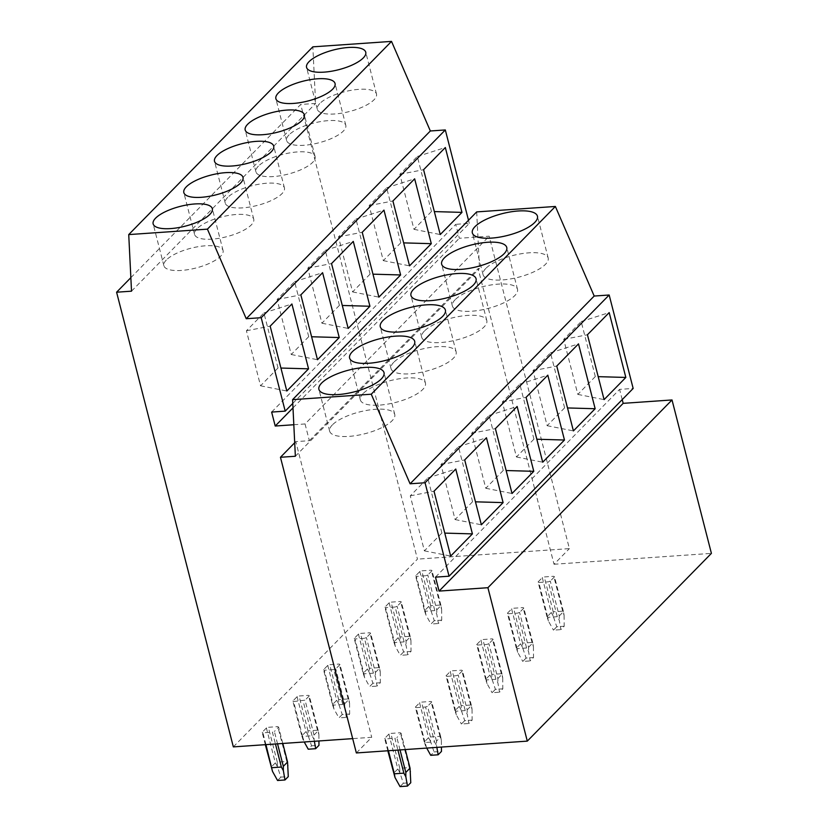 <?xml version="1.0" encoding="UTF-8"?>
<svg xmlns="http://www.w3.org/2000/svg" width="828" height="828" viewBox="0 0 828 828"><rect width="100%" height="100%" fill="white"/><g stroke="black" fill="none" stroke-linecap="round" stroke-linejoin="round"><path stroke-width="0.62" stroke-dasharray="4.14 3.1" d="M130.855 277.67L300.709 104.463L315.623 103.428L312.839 46.844M233.341 746.887L417.447 559.138L300.709 104.463M131.517 291.177L315.623 103.428M271.636 412.075L455.742 224.326L459.323 238.278L489.172 236.208L569.385 548.622L417.447 559.138M292.77 403.422L469.31 223.384L455.742 224.326M292.988 407.894L459.323 238.278M293.816 424.733L305.056 423.957L489.172 236.208M356.361 752.952L371.71 737.303L352.687 738.628M294.706 442.742L295.793 441.634L371.71 737.303M305.056 423.957L309.361 440.693L295.793 441.634M309.361 440.693L478.118 268.593L554.035 564.261L569.385 548.622M295.368 456.249L479.484 268.5L478.118 268.593M554.035 564.261L711.407 553.373M468.503 220.258L469.31 223.384M476.69 211.906L479.484 268.5M435.487 577.137L619.592 389.388L633.161 388.456M622.221 399.613L619.592 389.388M332.37 424.909A33.606 11.219 -14.4 0 0 329.658 431.202A33.606 11.219 -14.4 0 0 356.785 435.445A33.606 11.219 -14.4 0 0 392.058 420.779A33.606 11.219 -14.4 0 0 394.759 414.486A33.606 11.219 -14.4 0 0 367.632 410.233A33.606 11.219 -14.4 0 0 332.37 424.909M166.345 259.992A30.553 10.195 -14.4 0 0 163.882 265.716A30.553 10.195 -14.4 0 0 188.546 269.576A30.553 10.195 -14.4 0 0 220.61 256.235A30.553 10.195 -14.4 0 0 223.063 250.511A30.553 10.195 -14.4 0 0 198.399 246.651A30.553 10.195 -14.4 0 0 166.345 259.992M441.893 533.035L424.402 550.858L410.274 495.848L427.765 478.015L441.893 533.035L444.771 533.108M278.032 367.963L260.551 385.796L246.423 330.776L263.915 312.953L278.032 367.963L280.92 368.046M410.274 495.848L434.017 491.221M427.765 478.015L455.762 469.041M424.402 550.858L450.67 556.074M246.423 330.776L270.166 326.16M263.915 312.953L291.911 303.979M260.551 385.796L286.819 391.013M363.047 393.611A33.606 11.219 -14.4 0 0 360.346 399.903A33.606 11.219 -14.4 0 0 387.473 404.157A33.606 11.219 -14.4 0 0 422.735 389.481A33.606 11.219 -14.4 0 0 425.447 383.188A33.606 11.219 -14.4 0 0 398.32 378.945A33.606 11.219 -14.4 0 0 363.047 393.611M197.023 228.704A30.553 10.195 -14.4 0 0 194.57 234.417A30.553 10.195 -14.4 0 0 219.234 238.288A30.553 10.195 -14.4 0 0 251.288 224.947A30.553 10.195 -14.4 0 0 253.751 219.223A30.553 10.195 -14.4 0 0 229.087 215.363A30.553 10.195 -14.4 0 0 197.023 228.704M472.571 501.737L455.089 519.57L440.962 464.549L458.443 446.727L472.571 501.737L475.458 501.82M308.72 336.675L291.239 354.508L277.111 299.488L294.592 281.655L308.72 336.675L311.607 336.758M440.962 464.549L464.705 459.933M458.443 446.727L486.45 437.753M455.089 519.57L481.358 524.786M277.111 299.488L300.854 294.861M294.592 281.655L322.599 272.691M291.239 354.508L317.497 359.714M393.735 362.322A33.606 11.219 -14.4 0 0 391.033 368.615A33.606 11.219 -14.4 0 0 418.161 372.869A33.606 11.219 -14.4 0 0 453.423 358.193A33.606 11.219 -14.4 0 0 456.135 351.9A33.606 11.219 -14.4 0 0 428.997 347.646A33.606 11.219 -14.4 0 0 393.735 362.322M227.71 197.406A30.553 10.195 -14.4 0 0 225.247 203.129A30.553 10.195 -14.4 0 0 249.911 206.99A30.553 10.195 -14.4 0 0 281.975 193.648A30.553 10.195 -14.4 0 0 284.439 187.935A30.553 10.195 -14.4 0 0 259.775 184.075A30.553 10.195 -14.4 0 0 227.71 197.406M503.258 470.449L485.777 488.282L471.649 433.261L489.131 415.428L503.258 470.449L506.146 470.532M339.408 305.387L321.916 323.21L307.799 268.2L325.28 250.366L339.408 305.387L342.285 305.47M471.649 433.261L495.382 428.635M489.131 415.428L517.127 406.465M485.777 488.282L512.035 493.488M307.799 268.2L331.531 263.573M325.28 250.366L353.277 241.403M321.916 323.21L348.184 328.426M424.422 331.034A33.606 11.219 -14.4 0 0 421.711 337.327A33.606 11.219 -14.4 0 0 448.848 341.571A33.606 11.219 -14.4 0 0 484.111 326.905A33.606 11.219 -14.4 0 0 486.812 320.612A33.606 11.219 -14.4 0 0 459.685 316.358A33.606 11.219 -14.4 0 0 424.422 331.034M258.398 166.117A30.553 10.195 -14.4 0 0 255.935 171.841A30.553 10.195 -14.4 0 0 280.599 175.702A30.553 10.195 -14.4 0 0 312.663 162.36A30.553 10.195 -14.4 0 0 315.116 156.637A30.553 10.195 -14.4 0 0 290.452 152.776A30.553 10.195 -14.4 0 0 258.398 166.117M533.946 439.161L516.455 456.984L502.337 401.973L519.818 384.14L533.946 439.161L536.823 439.233M370.095 274.089L352.604 291.922L338.476 236.901L355.968 219.078L370.095 274.089L372.973 274.171M502.337 401.973L526.07 397.347M519.818 384.14L547.815 375.167M516.455 456.984L542.723 462.2M338.476 236.901L362.219 232.285M355.968 219.078L383.964 210.105M352.604 291.922L378.872 297.138M455.1 299.736A33.606 11.219 -14.4 0 0 452.399 306.029A33.606 11.219 -14.4 0 0 479.526 310.283A33.606 11.219 -14.4 0 0 514.799 295.606A33.606 11.219 -14.4 0 0 517.5 289.314A33.606 11.219 -14.4 0 0 490.373 285.07A33.606 11.219 -14.4 0 0 455.1 299.736M289.086 134.829A30.553 10.195 -14.4 0 0 286.623 140.543A30.553 10.195 -14.4 0 0 311.287 144.414A30.553 10.195 -14.4 0 0 343.341 131.072A30.553 10.195 -14.4 0 0 345.804 125.349A30.553 10.195 -14.4 0 0 321.14 121.488A30.553 10.195 -14.4 0 0 289.086 134.829M564.624 407.862L547.142 425.695L533.015 370.675L550.506 352.852L564.624 407.862L567.511 407.945M400.773 242.801L383.292 260.634L369.164 205.613L386.645 187.78L400.773 242.801L403.66 242.883M533.015 370.675L556.758 366.059M550.506 352.852L578.503 343.879M547.142 425.695L573.411 430.912M369.164 205.613L392.907 200.987M386.645 187.78L414.652 178.817M383.292 260.634L409.549 265.84M485.788 268.448A33.606 11.219 -14.4 0 0 483.086 274.741A33.606 11.219 -14.4 0 0 510.214 278.995A33.606 11.219 -14.4 0 0 545.476 264.318A33.606 11.219 -14.4 0 0 548.188 258.025A33.606 11.219 -14.4 0 0 521.05 253.772A33.606 11.219 -14.4 0 0 485.788 268.448M319.763 103.531A30.553 10.195 -14.4 0 0 317.31 109.255A30.553 10.195 -14.4 0 0 341.974 113.115A30.553 10.195 -14.4 0 0 374.028 99.774A30.553 10.195 -14.4 0 0 376.492 94.061A30.553 10.195 -14.4 0 0 351.828 90.2A30.553 10.195 -14.4 0 0 319.763 103.531M595.311 376.574L577.83 394.407L563.702 339.387L581.184 321.554L595.311 376.574L598.199 376.657M431.46 211.513L413.979 229.335L399.852 174.325L417.333 156.492L431.46 211.513L434.348 211.595M563.702 339.387L587.445 334.76M581.184 321.554L609.191 312.591M577.83 394.407L604.088 399.613M399.852 174.325L423.584 169.699M417.333 156.492L445.329 147.529M413.979 229.335L440.237 234.552M410.678 771.831L409.291 767.608L399.789 768.27L399.831 772.576L403.339 783.226L400.038 786.6M403.339 783.226L410.771 782.719M400.038 749.93L396.86 737.572L394.904 738.286L397.926 750.075M405.275 749.568L401.094 733.266L396.86 737.572M409.291 767.608L400.338 732.739L401.094 733.266M399.789 768.27L390.837 733.401L400.338 732.739M399.831 772.576L397.833 768.974L388.881 734.105L390.837 733.401M388.435 750.737L385.403 738.938L394.904 738.286M397.833 768.974L393.6 773.29M387.825 750.779L384.647 738.421L388.881 734.105M385.403 738.938L384.647 738.421M288.196 765.724L286.798 761.501L277.308 762.164L277.339 766.469L280.858 777.119L277.556 780.493M280.858 777.119L288.279 776.612M277.546 743.823L274.378 731.466L272.412 732.18L275.445 743.968M282.793 743.461L278.601 727.16L274.378 731.466M286.798 761.501L277.846 726.632L278.601 727.16M277.308 762.164L268.355 727.294L277.846 726.632M277.339 766.469L275.341 762.867L266.388 727.998L268.355 727.294M265.943 744.631L262.921 732.842L272.412 732.18M265.333 744.672L262.166 732.314L266.388 727.998M275.341 762.867L271.118 767.183M262.921 732.842L262.166 732.314M426.72 748.088L425.043 742.519L434.534 741.857L436.532 745.459L436.501 741.153L440.724 736.837L441.365 740.532L439.978 736.32L430.477 736.972L430.508 741.288L434.027 751.938L430.726 755.312M434.027 751.938L441.459 751.42M436.501 741.153L427.548 706.284L425.582 706.998L434.534 741.857M436.863 747.384L436.532 745.459M441.365 740.532L441.417 747.063M440.724 736.837L431.771 701.968L427.548 706.284M439.978 736.32L431.026 701.451L431.771 701.968M430.477 736.972L421.524 702.113L431.026 701.451M430.508 741.288L428.521 737.686L419.568 702.817L421.524 702.113M425.043 742.519L416.091 707.65L425.582 706.998M428.521 737.686L424.288 742.002L425.685 746.214M424.288 742.002L415.335 707.133L419.568 702.817M416.091 707.65L415.335 707.133M314.009 735.047L305.056 700.177L293.598 701.544L302.551 736.413L312.052 735.761L314.05 739.352L314.009 735.047L318.242 730.731L318.884 734.426L317.486 730.213L307.995 730.865L308.026 735.181L311.545 745.831L308.233 749.205M311.545 745.831L318.966 745.314M312.052 735.761L303.1 700.892M318.242 730.731L309.289 695.862L305.056 700.177M314.381 741.277L314.05 739.352M318.884 734.426L318.935 740.956M317.486 730.213L308.534 695.344L309.289 695.862M307.995 730.865L299.043 696.006L308.534 695.344M308.026 735.181L306.029 731.579L297.076 696.71L299.043 696.006M302.551 736.413L304.228 741.981M306.029 731.579L301.806 735.895L292.853 701.026L297.076 696.71M301.806 735.895L303.193 740.108M293.598 701.544L292.853 701.026M467.178 709.865L471.411 705.549L472.053 709.244L470.656 705.032L461.165 705.684L461.196 709.989L464.715 720.65L472.136 720.132L468.834 723.506L467.22 714.171L465.222 710.569L456.269 675.7L458.226 674.996L467.178 709.865L467.22 714.171M464.715 720.65L461.403 724.014L468.834 723.506M472.053 709.244L472.136 720.132M471.411 705.549L462.459 670.68L458.226 674.996M470.656 705.032L461.703 670.162L462.459 670.68M461.165 705.684L452.212 670.815L461.703 670.162M461.196 709.989L459.198 706.398L450.246 671.529L452.212 670.815M465.222 710.569L455.731 711.231L456.363 714.926L461.403 724.014M455.731 711.231L446.778 676.362L456.269 675.7M459.198 706.398L454.976 710.703L456.363 714.926M454.976 710.703L446.023 675.834L450.246 671.529M446.778 676.362L446.023 675.834M344.696 703.759L348.919 699.443L349.561 703.138L348.174 698.925L338.673 699.577L338.714 703.883L342.223 714.543L349.654 714.026L346.342 717.4L344.727 708.064L342.74 704.462L333.787 669.593L335.744 668.889L344.696 703.759L344.727 708.064M342.223 714.543L338.921 717.907L346.342 717.4M348.919 699.443L339.977 664.573L335.744 668.889M349.561 703.138L349.654 714.026M348.174 698.925L339.221 664.056L339.977 664.573M338.673 699.577L329.72 664.708L339.221 664.056M338.714 703.883L336.717 700.291L327.764 665.422L329.72 664.708M342.74 704.462L333.239 705.125L324.286 670.256L333.787 669.593M333.239 705.125L333.881 708.82L338.921 717.907M336.717 700.291L332.483 704.597L323.531 669.728L327.764 665.422M332.483 704.597L333.881 708.82M324.286 670.256L323.531 669.728M497.866 678.567L502.099 674.261L502.731 677.956L501.344 673.733L491.842 674.396L491.884 678.701L495.403 689.351L502.824 688.844L499.522 692.208L497.907 682.883L495.91 679.281L486.957 644.412L488.913 643.698L497.866 678.567L497.907 682.883M495.403 689.351L492.091 692.725L499.522 692.208M502.731 677.956L502.824 688.844M502.099 674.261L493.146 639.392L488.913 643.698M501.344 673.733L492.391 638.864L493.146 639.392M491.842 674.396L482.9 639.526L492.391 638.864M491.884 678.701L489.886 675.099L480.933 640.23L482.9 639.526M495.91 679.281L486.409 679.933L487.05 683.628L492.091 692.725M486.409 679.933L477.456 645.074L486.957 644.412M489.886 675.099L485.663 679.415L487.05 683.628M485.663 679.415L476.711 644.546L480.933 640.23M477.456 645.074L476.711 644.546M375.384 672.46L379.607 668.155L380.249 671.85L378.851 667.627L369.36 668.289L369.391 672.595L372.91 683.245L380.342 682.738L377.03 686.101L375.415 676.776L373.418 673.174L364.465 638.305L366.431 637.591L375.384 672.46L375.415 676.776M372.91 683.245L369.609 686.619L377.03 686.101M379.607 668.155L370.654 633.285L366.431 637.591M380.249 671.85L380.342 682.738M378.851 667.627L369.909 632.758L370.654 633.285M369.36 668.289L360.408 633.42L369.909 632.758M369.391 672.595L367.404 668.993L358.452 634.124L360.408 633.42M373.418 673.174L363.927 673.826L354.974 638.968L364.465 638.305M363.927 673.826L364.558 677.521L369.609 686.619M367.404 668.993L363.171 673.309L354.218 638.44L358.452 634.124M363.171 673.309L364.558 677.521M354.974 638.968L354.218 638.44M528.554 647.279L532.777 642.963L533.418 646.658L532.031 642.445L522.53 643.097L522.571 647.413L526.08 658.063L533.511 657.546L530.199 660.92L528.585 651.584L526.587 647.993L517.635 613.124L519.601 612.409L528.554 647.279L528.585 651.584M526.08 658.063L522.779 661.437L530.199 660.92M533.418 646.658L533.511 657.546M532.777 642.963L523.824 608.094L519.601 612.409M532.031 642.445L523.079 607.576L523.824 608.094M522.53 643.097L513.577 608.238L523.079 607.576M522.571 647.413L520.574 643.811L511.621 608.942L513.577 608.238M526.587 647.993L517.096 648.645L517.738 652.34L522.779 661.437M517.096 648.645L508.144 613.776L517.635 613.124M520.574 643.811L516.341 648.127L517.738 652.34M516.341 648.127L507.388 613.258L511.621 608.942M508.144 613.776L507.388 613.258M406.062 641.172L410.295 636.856L410.936 640.551L409.539 636.339L400.048 636.991L400.079 641.307L403.598 651.957L411.019 651.439L407.718 654.813L406.103 645.478L404.105 641.886L395.153 607.017L397.109 606.303L406.062 641.172L406.103 645.478M403.598 651.957L400.286 655.331L407.718 654.813M410.295 636.856L401.342 601.987L397.109 606.303M410.936 640.551L411.019 651.439M409.539 636.339L400.586 601.47L401.342 601.987M400.048 636.991L391.095 602.132L400.586 601.47M400.079 641.307L398.082 637.705L389.129 602.836L391.095 602.132M404.105 641.886L394.604 642.538L385.651 607.669L395.153 607.017M394.604 642.538L395.246 646.233L400.286 655.331M398.082 637.705L393.859 642.021L384.906 607.152L389.129 602.836M393.859 642.021L395.246 646.233M385.651 607.669L384.906 607.152M559.242 615.991L563.464 611.675L564.106 615.37L562.709 611.157L553.218 611.809L553.249 616.115L556.768 626.775L564.189 626.258L560.887 629.632L559.273 620.296L557.275 616.694L548.322 581.825L550.289 581.121L559.242 615.991L559.273 620.296M556.768 626.775L553.466 630.139L560.887 629.632M564.106 615.37L564.189 626.258M563.464 611.675L554.512 576.805L550.289 581.121M562.709 611.157L553.756 576.288L554.512 576.805M553.218 611.809L544.265 576.94L553.756 576.288M553.249 616.115L551.251 612.523L542.299 577.654L544.265 576.94M557.275 616.694L547.784 617.357L548.415 621.052L553.466 630.139M547.784 617.357L538.831 582.488L548.322 581.825M551.251 612.523L547.029 616.829L548.415 621.052M547.029 616.829L538.076 581.96L542.299 577.654M538.831 582.488L538.076 581.96M436.749 609.884L440.982 605.568L441.614 609.263L440.227 605.051L430.726 605.703L430.767 610.008L434.286 620.669L441.707 620.151L438.395 623.525L436.78 614.19L434.793 610.588L425.84 575.719L427.797 575.015L436.749 609.884L436.78 614.19M434.286 620.669L430.974 624.033L438.395 623.525M440.982 605.568L432.03 570.699L427.797 575.015M441.614 609.263L441.707 620.151M440.227 605.051L431.274 570.181L432.03 570.699M430.726 605.703L421.773 570.834L431.274 570.181M430.767 610.008L428.769 606.417L419.817 571.548L421.773 570.834M434.793 610.588L425.292 611.25L416.339 576.381L425.84 575.719M425.292 611.25L425.934 614.945L430.974 624.033M428.769 606.417L424.536 610.722L415.584 575.853L419.817 571.548M424.536 610.722L425.934 614.945M416.339 576.381L415.584 575.853M329.658 431.202L318.915 389.357M394.759 414.486L384.016 372.641M163.882 265.716L153.139 223.87M223.063 250.511L212.32 208.677M360.346 399.903L349.602 358.069M425.447 383.188L414.704 341.353M194.57 234.417L183.826 192.582M253.751 219.223L243.008 177.389M391.033 368.615L380.29 326.77M456.135 351.9L445.392 310.055M225.247 203.129L214.514 161.284M284.439 187.935L273.695 146.09M421.711 337.327L410.967 295.482M486.812 320.612L476.069 278.767M255.935 171.841L245.191 129.996M315.116 156.637L304.373 114.802M452.399 306.029L441.655 264.194M517.5 289.314L506.757 247.479M286.623 140.543L275.879 98.708M345.804 125.349L335.061 83.514M483.086 274.741L472.343 232.896M548.188 258.025L537.444 216.18M317.31 109.255L306.567 67.41M376.492 94.061L365.748 52.216"/><path stroke-width="1.24" d="M280.454 457.273L295.368 456.249L292.584 399.655L371.265 394.211L410.088 483.79L425.064 482.755L449.055 576.205L435.487 577.137L439.068 591.088L487.909 587.704L527.291 741.122L356.361 752.952L280.454 457.273L294.706 442.742M352.687 738.628L233.341 746.887L116.593 292.212L130.855 277.67M116.593 292.212L131.517 291.177L128.733 234.593L312.839 46.844L391.52 41.4L430.343 130.979L445.319 129.944L468.503 220.258M128.733 234.593L207.414 229.149L246.237 318.728L430.343 130.979M207.414 229.149L391.52 41.4M246.237 318.728L261.203 317.693L445.319 129.944M261.203 317.693L285.205 411.133L292.77 403.422M285.205 411.133L271.636 412.075L275.217 426.027L292.988 407.894M275.217 426.027L293.816 424.733M527.291 741.122L711.407 553.373L672.015 399.955L623.173 403.339L622.221 399.613M487.909 587.704L672.015 399.955M292.584 399.655L476.69 211.906L555.371 206.462L371.265 394.211M410.088 483.79L594.193 296.041L555.371 206.462M425.064 482.755L609.17 295.006L594.193 296.041M449.055 576.205L633.161 388.456L609.17 295.006M439.068 591.088L623.173 403.339M321.626 383.064A33.606 11.219 -14.4 0 0 318.915 389.357A33.606 11.219 -14.4 0 0 346.042 393.611A33.606 11.219 -14.4 0 0 381.315 378.934A33.606 11.219 -14.4 0 0 384.016 372.641A33.606 11.219 -14.4 0 0 356.889 368.388A33.606 11.219 -14.4 0 0 321.626 383.064M155.602 218.147A30.553 10.195 -14.4 0 0 153.139 223.87A30.553 10.195 -14.4 0 0 177.803 227.731A30.553 10.195 -14.4 0 0 209.867 214.4A30.553 10.195 -14.4 0 0 212.32 208.677A30.553 10.195 -14.4 0 0 187.656 204.816A30.553 10.195 -14.4 0 0 155.602 218.147M434.017 491.221L455.762 469.041L472.415 533.894L450.67 556.074L434.017 491.221M444.771 533.108L472.415 533.894M270.166 326.16L291.911 303.979L308.565 368.833L286.819 391.013L270.166 326.16M280.92 368.046L308.565 368.833M352.304 351.776A33.606 11.219 -14.4 0 0 349.602 358.069A33.606 11.219 -14.4 0 0 376.73 362.312A33.606 11.219 -14.4 0 0 411.992 347.646A33.606 11.219 -14.4 0 0 414.704 341.353A33.606 11.219 -14.4 0 0 387.576 337.099A33.606 11.219 -14.4 0 0 352.304 351.776M186.279 186.859A30.553 10.195 -14.4 0 0 183.826 192.582A30.553 10.195 -14.4 0 0 208.49 196.443A30.553 10.195 -14.4 0 0 240.544 183.102A30.553 10.195 -14.4 0 0 243.008 177.389A30.553 10.195 -14.4 0 0 218.344 173.518A30.553 10.195 -14.4 0 0 186.279 186.859M464.705 459.933L486.45 437.753L503.103 502.606L481.358 524.786L464.705 459.933M475.458 501.82L503.103 502.606M300.854 294.861L322.599 272.691L339.242 337.545L317.497 359.714L300.854 294.861M311.607 336.758L339.242 337.545M382.991 320.477A33.606 11.219 -14.4 0 0 380.29 326.77A33.606 11.219 -14.4 0 0 407.417 331.024A33.606 11.219 -14.4 0 0 442.68 316.348A33.606 11.219 -14.4 0 0 445.392 310.055A33.606 11.219 -14.4 0 0 418.254 305.811A33.606 11.219 -14.4 0 0 382.991 320.477M216.967 155.571A30.553 10.195 -14.4 0 0 214.514 161.284A30.553 10.195 -14.4 0 0 239.168 165.155A30.553 10.195 -14.4 0 0 271.232 151.814A30.553 10.195 -14.4 0 0 273.695 146.09A30.553 10.195 -14.4 0 0 249.031 142.23A30.553 10.195 -14.4 0 0 216.967 155.571M495.382 428.635L517.127 406.465L533.781 471.318L512.035 493.488L495.382 428.635M506.146 470.532L533.781 471.318M331.531 263.573L353.277 241.403L369.93 306.256L348.184 328.426L331.531 263.573M342.285 305.47L369.93 306.256M413.679 289.189A33.606 11.219 -14.4 0 0 410.967 295.482A33.606 11.219 -14.4 0 0 438.105 299.736A33.606 11.219 -14.4 0 0 473.368 285.06A33.606 11.219 -14.4 0 0 476.069 278.767A33.606 11.219 -14.4 0 0 448.942 274.513A33.606 11.219 -14.4 0 0 413.679 289.189M247.655 124.272A30.553 10.195 -14.4 0 0 245.191 129.996A30.553 10.195 -14.4 0 0 269.856 133.857A30.553 10.195 -14.4 0 0 301.92 120.526A30.553 10.195 -14.4 0 0 304.373 114.802A30.553 10.195 -14.4 0 0 279.709 110.942A30.553 10.195 -14.4 0 0 247.655 124.272M526.07 397.347L547.815 375.167L564.468 440.02L542.723 462.2L526.07 397.347M536.823 439.233L564.468 440.02M362.219 232.285L383.964 210.105L400.617 274.958L378.872 297.138L362.219 232.285M372.973 274.171L400.617 274.958M444.357 257.901A33.606 11.219 -14.4 0 0 441.655 264.194A33.606 11.219 -14.4 0 0 468.783 268.438A33.606 11.219 -14.4 0 0 504.055 253.772A33.606 11.219 -14.4 0 0 506.757 247.479A33.606 11.219 -14.4 0 0 479.629 243.225A33.606 11.219 -14.4 0 0 444.357 257.901M278.343 92.984A30.553 10.195 -14.4 0 0 275.879 98.708A30.553 10.195 -14.4 0 0 300.543 102.568A30.553 10.195 -14.4 0 0 332.597 89.227A30.553 10.195 -14.4 0 0 335.061 83.514A30.553 10.195 -14.4 0 0 310.396 79.643A30.553 10.195 -14.4 0 0 278.343 92.984M556.758 366.059L578.503 343.879L595.156 408.732L573.411 430.912L556.758 366.059M567.511 407.945L595.156 408.732M392.907 200.987L414.652 178.817L431.295 243.67L409.549 265.84L392.907 200.987M403.66 242.883L431.295 243.67M475.044 226.603A33.606 11.219 -14.4 0 0 472.343 232.896A33.606 11.219 -14.4 0 0 499.47 237.15A33.606 11.219 -14.4 0 0 534.733 222.473A33.606 11.219 -14.4 0 0 537.444 216.18A33.606 11.219 -14.4 0 0 510.307 211.937A33.606 11.219 -14.4 0 0 475.044 226.603M309.02 61.696A30.553 10.195 -14.4 0 0 306.567 67.41A30.553 10.195 -14.4 0 0 331.231 71.28A30.553 10.195 -14.4 0 0 363.285 57.939A30.553 10.195 -14.4 0 0 365.748 52.216A30.553 10.195 -14.4 0 0 341.084 48.355A30.553 10.195 -14.4 0 0 309.02 61.696M604.088 399.613L625.833 377.444L609.191 312.591L587.445 334.76L604.088 399.613M598.199 376.657L625.833 377.444M440.237 234.552L461.983 212.382L445.329 147.529L423.584 169.699L440.237 234.552M434.348 211.595L461.983 212.382M405.844 776.757L405.813 772.441L410.046 768.136L410.771 782.719L407.459 786.082L405.844 776.757L403.857 773.155L397.926 750.075M403.857 773.155L394.356 773.807L394.997 777.502L400.038 786.6L407.459 786.082M405.813 772.441L400.038 749.93M410.046 768.136L405.275 749.568M394.356 773.807L388.435 750.737M387.825 750.779L394.997 777.502M283.362 770.651L283.331 766.335L287.554 762.029L288.279 776.612L284.977 779.976L283.362 770.651L281.365 767.049L275.445 743.968M265.943 744.631L272.505 771.396L277.556 780.493L284.977 779.976M283.331 766.335L277.546 743.823M287.554 762.029L282.793 743.461M271.874 767.701L281.365 767.049M272.505 771.396L265.333 744.672M441.417 747.063L441.459 751.42L438.147 754.794L436.863 747.384M426.72 748.088L430.726 755.312L438.147 754.794M318.935 740.956L318.966 745.314L315.665 748.688L314.381 741.277M304.228 741.981L308.233 749.205L315.665 748.688"/></g></svg>
